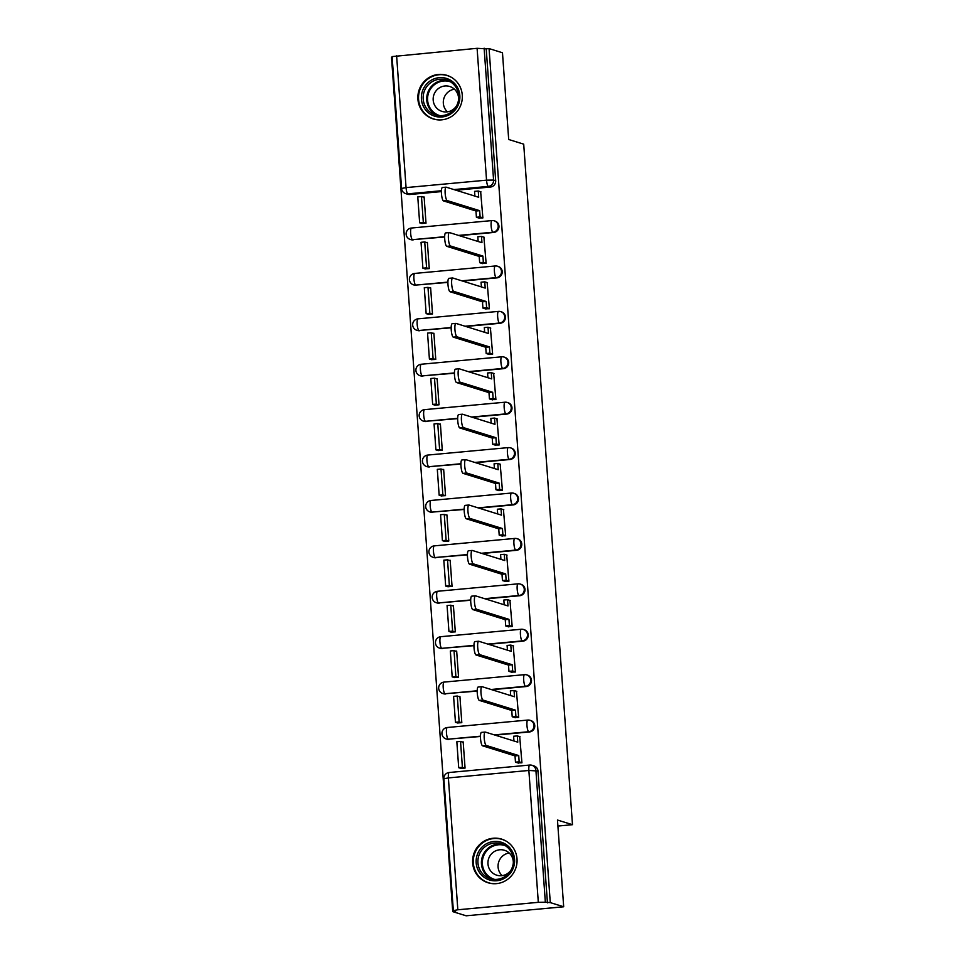 <?xml version="1.0" encoding="UTF-8"?>
<svg xmlns="http://www.w3.org/2000/svg" width="964" height="964" viewBox="0 0 964 964"><rect width="100%" height="100%" fill="white"/><g stroke="black" fill="none" stroke-linecap="round" stroke-linejoin="round"><path stroke-width="1.45" d="M459.31 235.638L493.652 232.469A5.856 5.688 -72.7 0 0 494.978 221.045L494.243 220.816A5.856 5.688 107.3 0 1 492.917 232.228L458.563 235.409M462.563 281.054L496.906 277.873A5.856 5.688 -72.7 0 0 498.231 266.45L497.496 266.221A5.856 5.688 107.3 0 1 496.171 277.644L461.816 280.813M465.817 326.459L500.171 323.277A5.856 5.688 -72.7 0 0 501.485 311.866L500.75 311.625A5.856 5.688 107.3 0 1 499.424 323.048L465.07 326.23M469.07 371.863L503.425 368.682A5.856 5.688 -72.7 0 0 504.738 357.27L504.003 357.042A5.856 5.688 107.3 0 1 502.678 368.453L468.323 371.634M472.324 417.267L506.678 414.098A5.856 5.688 -72.7 0 0 508.004 402.675L507.257 402.446A5.856 5.688 107.3 0 1 505.931 413.869L471.589 417.038M475.577 462.684L509.932 459.503A5.856 5.688 -72.7 0 0 511.257 448.079L510.51 447.85A5.856 5.688 107.3 0 1 509.185 459.274L474.842 462.455M478.831 508.088L513.185 504.907A5.856 5.688 -72.7 0 0 514.511 493.496L513.764 493.267A5.856 5.688 107.3 0 1 512.45 504.678L478.096 507.859M482.084 553.493L516.439 550.323A5.856 5.688 -72.7 0 0 517.764 538.9L517.017 538.671A5.856 5.688 107.3 0 1 515.704 550.082L481.349 553.264M485.35 598.909L519.692 595.728A5.856 5.688 -72.7 0 0 521.018 584.304L520.283 584.076A5.856 5.688 107.3 0 1 518.957 595.499L484.603 598.68M488.603 644.314L522.946 641.132A5.856 5.688 -72.7 0 0 524.271 629.721L523.536 629.492A5.856 5.688 107.3 0 1 522.211 640.903L487.856 644.085M491.857 689.718L526.199 686.537A5.856 5.688 -72.7 0 0 527.525 675.125L526.79 674.896A5.856 5.688 107.3 0 1 525.464 686.308L491.11 689.489M495.11 735.134L529.465 731.953A5.856 5.688 -72.7 0 0 530.778 720.53L530.043 720.301A5.856 5.688 107.3 0 1 528.718 731.724L494.363 734.893M472.649 862.985A22.859 22.184 -72.7 0 0 488.049 882.759A22.859 22.184 -72.7 0 0 517.017 858.876A22.859 22.184 -72.7 0 0 501.629 839.114A22.859 22.184 -72.7 0 0 472.649 862.985M417.906 99.196A22.859 22.184 -72.7 0 0 433.306 118.97A22.859 22.184 -72.7 0 0 462.274 95.099A22.859 22.184 -72.7 0 0 446.874 75.325A22.859 22.184 -72.7 0 0 417.906 99.196M392.179 57.551L391.517 57.611L452.731 911.631L455.574 911.366L453.333 910.606L457.828 909.775L538.31 902.328L528.862 770.465L448.381 777.912L457.828 909.775M563.687 906.775L550.275 902.605L489.061 48.586L502.473 52.755L508.691 139.491L523.705 144.166L572.483 824.702L557.469 820.039L563.687 906.775L466.13 915.8L452.731 911.631M396.614 55.755L406.061 187.606L401.566 188.45L392.107 56.587L477.096 48.308L486.218 48.851L495.677 180.702A5.856 5.688 107.3 0 1 490.399 187.052L456.056 190.233M441.404 191.595L409.917 194.499L407.832 193.848A5.856 5.688 107.3 0 1 405.663 193.631L407.76 194.282A5.856 5.688 -72.7 0 0 409.917 194.499M486.218 48.851L489.061 48.586M547.432 902.87L537.984 771.007L528.862 770.465A5.856 1.313 -95.3 0 1 529.67 765.054A5.856 1.313 -95.3 0 1 529.79 765.067A5.856 5.688 107.3 0 1 535.9 770.356L545.347 902.22L550.275 902.605M545.347 902.22L538.31 902.328M517.644 762.837L521.934 762.825L519.704 736.665M460.78 768.344L465.058 768.091L463.178 741.894L462.262 741.979M457.526 722.928L461.804 722.687L459.924 696.49L459.009 696.574M514.39 717.433L518.68 717.421L516.451 691.248M454.273 677.523L458.551 677.27L456.671 651.074L455.755 651.158M511.137 672.029L515.427 672.004L513.197 645.844M451.019 632.119L455.297 631.866L453.417 605.669L452.49 605.754M507.883 626.612L512.173 626.6L509.944 600.439M447.766 586.702L452.044 586.461L450.164 560.265L449.236 560.349M504.63 581.208L508.92 581.196L506.69 555.035M444.512 541.298L448.778 541.045L446.91 514.848L445.983 514.933M501.376 535.803L505.666 535.791L503.437 509.619M441.247 495.894L445.525 495.641L443.657 469.444L442.729 469.528M498.111 490.387L502.413 490.375L500.183 464.214M437.993 450.477L442.271 450.236L440.391 424.039L439.476 424.124M494.857 444.982L499.159 444.97L496.93 418.81M434.74 405.073L439.018 404.82L437.138 378.623L436.222 378.719M491.604 399.578L495.906 399.566L493.664 373.393M431.486 359.668L435.764 359.415L433.884 333.219L432.969 333.303M488.35 354.174L492.64 354.149L490.411 327.989M428.233 314.264L432.511 314.011L430.631 287.814L429.715 287.899M485.097 308.757L489.387 308.745L487.157 282.585M424.979 268.848L429.257 268.607L427.377 242.41L426.45 242.494M481.843 263.353L486.133 263.341L483.904 237.18M421.726 223.443L426.004 223.19L424.124 196.993L423.196 197.078M478.59 217.948L482.88 217.936L480.65 191.764M444.657 236.999L412.423 239.675A5.856 5.688 107.3 0 1 410.266 239.458L411.013 239.687A5.856 5.688 -72.7 0 0 413.17 239.916M447.911 282.404L415.689 285.091A5.856 5.688 107.3 0 1 413.532 284.862L414.267 285.091A5.856 5.688 -72.7 0 0 416.424 285.32M451.164 327.808L418.942 330.495A5.856 5.688 107.3 0 1 416.785 330.266L417.52 330.495A5.856 5.688 -72.7 0 0 419.677 330.724M454.418 373.225L422.196 375.9A5.856 5.688 107.3 0 1 420.039 375.683L420.774 375.912A5.856 5.688 -72.7 0 0 422.931 376.129M457.671 418.629L425.449 421.316A5.856 5.688 107.3 0 1 423.292 421.087L424.027 421.316A5.856 5.688 -72.7 0 0 426.184 421.545M460.925 464.033L428.703 466.721A5.856 5.688 107.3 0 1 426.546 466.492L427.281 466.721A5.856 5.688 -72.7 0 0 429.45 466.95M464.178 509.45L431.956 512.125A5.856 5.688 107.3 0 1 429.799 511.896L430.547 512.137A5.856 5.688 -72.7 0 0 432.703 512.354M467.432 554.854L435.21 557.529A5.856 5.688 107.3 0 1 433.053 557.312L433.8 557.541A5.856 5.688 -72.7 0 0 435.957 557.77M470.697 600.259L438.463 602.946A5.856 5.688 107.3 0 1 436.306 602.717L437.053 602.946A5.856 5.688 -72.7 0 0 439.21 603.175M473.951 645.663L441.729 648.35A5.856 5.688 107.3 0 1 439.56 648.121L440.307 648.35A5.856 5.688 -72.7 0 0 442.464 648.579M477.204 691.08L444.982 693.755A5.856 5.688 107.3 0 1 442.825 693.538L443.561 693.767A5.856 5.688 -72.7 0 0 445.717 693.984M480.458 736.484L448.236 739.171A5.856 5.688 107.3 0 1 446.079 738.942L446.814 739.171A5.856 5.688 -72.7 0 0 448.971 739.4M557.903 826.052L572.483 824.702M537.984 771.007A5.856 5.688 -72.7 0 0 534.032 765.946L531.947 765.296A5.856 5.856 0 0 0 529.67 765.054L449.188 772.501A5.856 1.313 -95.3 0 1 449.308 772.513M520.066 736.773L517.307 735.918L517.764 742.172L485.29 732.074A6.736 1.506 84.7 0 0 485.157 732.062A6.736 1.506 84.7 0 0 484.253 738.605A6.736 1.506 84.7 0 0 486.254 745.461L482.554 745.811A6.736 1.506 -95.3 0 1 480.554 738.942A6.736 1.506 -95.3 0 1 481.458 732.399A6.736 1.506 -95.3 0 1 481.602 732.423M517.307 735.918L513.607 736.255L513.957 740.991M486.254 745.461L518.716 755.559L519.162 761.825L515.475 762.163L518.596 763.139M521.934 762.681L519.162 761.825M463.202 742.268L460.539 741.437L456.84 741.786L458.695 767.693L461.141 768.453M460.539 741.437L462.395 767.344L458.695 767.693M464.841 768.103L462.395 767.344M482.554 745.811L515.017 755.909L515.475 762.163M515.017 755.909L518.716 755.559M487.001 878.999A19.774 19.196 107.3 0 1 478.048 852.815A19.774 19.196 107.3 0 1 503.75 843.199A19.774 19.196 107.3 0 1 512.703 869.383A19.774 19.196 107.3 0 1 487.001 878.999M503.473 844.633A18.316 17.774 -72.7 0 0 479.168 854.719A18.316 17.774 -72.7 0 0 490.278 878.686A18.316 17.774 -72.7 0 0 503.473 844.633M502.172 875.613A13.038 12.652 107.3 0 1 509.209 852.995M512.125 868.046A13.038 12.652 107.3 0 1 495.11 874.541A13.038 12.652 107.3 0 1 504.497 850.284A13.038 12.652 107.3 0 1 513.113 864.877M506.98 841.62A22.714 22.039 -72.7 0 0 504.991 840.548A22.714 22.039 -72.7 0 0 502.124 839.415A22.714 22.039 -72.7 0 0 474.854 853.056A22.714 22.039 -72.7 0 0 485.76 881.65A22.714 22.039 -72.7 0 0 488.628 882.783A22.714 22.039 -72.7 0 0 493.881 883.723M432.246 115.222A19.774 19.196 107.3 0 1 423.292 89.025A19.774 19.196 107.3 0 1 449.007 79.41A19.774 19.196 107.3 0 1 457.96 105.606A19.774 19.196 107.3 0 1 432.246 115.222M448.718 80.843A18.316 17.774 -72.7 0 0 424.413 90.929A18.316 17.774 -72.7 0 0 435.523 114.909A18.316 17.774 -72.7 0 0 448.718 80.843M447.417 111.836A13.038 12.652 107.3 0 1 454.454 89.218M457.37 104.269A13.038 12.652 107.3 0 1 440.355 110.752A13.038 12.652 107.3 0 1 449.754 86.495A13.038 12.652 107.3 0 1 458.358 101.087M452.224 77.831A22.714 22.039 -72.7 0 0 450.248 76.759A22.714 22.039 -72.7 0 0 447.368 75.626A22.714 22.039 -72.7 0 0 420.099 89.266A22.714 22.039 -72.7 0 0 431.004 117.873A22.714 22.039 -72.7 0 0 433.884 118.994A22.714 22.039 -72.7 0 0 439.126 119.934M516.812 691.369L514.053 690.513L514.499 696.767L482.036 686.669A6.736 1.506 84.7 0 0 481.904 686.657A6.736 1.506 84.7 0 0 481 693.188A6.736 1.506 84.7 0 0 483 700.057L479.301 700.394A6.736 1.506 -95.3 0 1 477.301 693.538A6.736 1.506 -95.3 0 1 478.204 686.995A6.736 1.506 -95.3 0 1 478.349 687.007M514.053 690.513L510.354 690.851L510.703 695.586M483 700.057L515.463 710.155L515.909 716.409L512.209 716.758L515.342 717.722M518.668 717.276L515.909 716.409M459.949 696.864L457.273 696.032L453.586 696.37L455.442 722.277L457.888 723.048M457.273 696.032L459.141 721.94L455.442 722.277M461.587 722.699L459.141 721.94M479.301 700.394L511.764 710.492L512.209 716.758M511.764 710.492L515.463 710.155M513.559 645.964L510.8 645.097L511.245 651.363L478.783 641.265A6.736 1.506 84.7 0 0 478.65 641.241A6.736 1.506 84.7 0 0 477.734 647.784A6.736 1.506 84.7 0 0 479.747 654.652L476.047 654.99A6.736 1.506 -95.3 0 1 474.047 648.121A6.736 1.506 -95.3 0 1 474.951 641.59A6.736 1.506 -95.3 0 1 475.083 641.602M510.8 645.097L507.1 645.446L507.438 650.17M479.747 654.652L512.209 664.75L512.655 671.004L508.956 671.342L512.089 672.318M515.415 671.86L512.655 671.004M456.695 651.459L454.02 650.628L450.333 650.965L452.188 676.873L454.634 677.632M454.02 650.628L455.876 676.535L452.188 676.873M458.334 677.294L455.876 676.535M476.047 654.99L508.51 665.088L508.956 671.342M508.51 665.088L512.209 664.75M510.305 600.548L507.546 599.692L507.992 605.946L475.529 595.848A6.736 1.506 84.7 0 0 475.385 595.836A6.736 1.506 84.7 0 0 474.481 602.38A6.736 1.506 84.7 0 0 476.493 609.236L472.794 609.585A6.736 1.506 -95.3 0 1 470.793 602.717A6.736 1.506 -95.3 0 1 471.697 596.174A6.736 1.506 -95.3 0 1 471.83 596.198M507.546 599.692L503.847 600.03L504.184 604.765M476.493 609.236L508.956 619.334L509.402 625.6L505.702 625.937L508.835 626.913M512.161 626.455L509.402 625.6M453.442 606.043L450.766 605.211L447.067 605.561L448.935 631.468L451.381 632.227M450.766 605.211L452.622 631.119L448.935 631.468M455.08 631.89L452.622 631.119M472.794 609.585L505.257 619.683L505.702 625.937M505.257 619.683L508.956 619.334M507.052 555.144L504.293 554.288L504.738 560.542L472.276 550.444A6.736 1.506 84.7 0 0 472.131 550.432A6.736 1.506 84.7 0 0 471.227 556.963A6.736 1.506 84.7 0 0 473.24 563.832L469.54 564.181A6.736 1.506 -95.3 0 1 467.528 557.312A6.736 1.506 -95.3 0 1 468.432 550.769A6.736 1.506 -95.3 0 1 468.576 550.781M504.293 554.288L500.593 554.625L500.931 559.361M473.24 563.832L505.702 573.929L506.148 580.195L502.449 580.533L505.57 581.509M508.908 581.051L506.148 580.195M450.188 560.638L447.513 559.807L443.814 560.156L445.669 586.052L448.127 586.823M447.513 559.807L449.369 585.714L445.669 586.052M451.827 586.474L449.369 585.714M469.54 564.181L502.003 574.279L502.449 580.533M502.003 574.279L505.702 573.929M503.798 509.739L501.039 508.872L501.485 515.138L469.022 505.04A6.736 1.506 84.7 0 0 468.878 505.016A6.736 1.506 84.7 0 0 467.974 511.559A6.736 1.506 84.7 0 0 469.986 518.427L466.287 518.765A6.736 1.506 -95.3 0 1 464.274 511.896A6.736 1.506 -95.3 0 1 465.178 505.365A6.736 1.506 -95.3 0 1 465.323 505.377M501.039 508.872L497.34 509.221L497.677 513.945M469.986 518.427L502.449 528.525L502.895 534.779L499.195 535.128L502.316 536.092M505.654 535.647L502.895 534.779M446.935 515.234L444.259 514.402L440.56 514.74L442.416 540.647L444.874 541.407M444.259 514.402L446.115 540.31L442.416 540.647M448.573 541.069L446.115 540.31M466.287 518.765L498.75 528.862L499.195 535.128M498.75 528.862L502.449 528.525M500.545 464.323L497.786 463.467L498.231 469.721L465.769 459.623A6.736 1.506 84.7 0 0 465.624 459.611A6.736 1.506 84.7 0 0 464.72 466.154A6.736 1.506 84.7 0 0 466.721 473.023L463.033 473.36A6.736 1.506 -95.3 0 1 461.021 466.492A6.736 1.506 -95.3 0 1 461.925 459.961A6.736 1.506 -95.3 0 1 462.069 459.973M497.786 463.467L494.086 463.805L494.424 468.54M466.721 473.023L499.183 483.121L499.641 489.375L495.942 489.712L499.063 490.688M502.401 490.23L499.641 489.375M443.681 469.829L441.006 468.998L437.307 469.335L439.162 495.243L441.62 496.002M441.006 468.998L442.862 494.894L439.162 495.243M445.308 495.665L442.862 494.894M463.033 473.36L495.496 483.458L495.942 489.712M495.496 483.458L499.183 483.121M497.291 418.918L494.532 418.063L494.978 424.317L462.515 414.219A6.736 1.506 84.7 0 0 462.371 414.207A6.736 1.506 84.7 0 0 461.467 420.738A6.736 1.506 84.7 0 0 463.467 427.606L459.768 427.956A6.736 1.506 -95.3 0 1 457.767 421.087A6.736 1.506 -95.3 0 1 458.671 414.544A6.736 1.506 -95.3 0 1 458.816 414.568M494.532 418.063L490.833 418.4L491.17 423.136M463.467 427.606L495.93 437.704L496.388 443.97L492.688 444.308L495.809 445.284M499.147 444.826L496.388 443.97M440.428 424.413L437.752 423.582L434.053 423.931L435.909 449.839L438.355 450.598M437.752 423.582L439.608 449.489L435.909 449.839M442.054 450.248L439.608 449.489M459.768 427.956L492.243 438.054L492.688 444.308M492.243 438.054L495.93 437.704M494.038 373.514L491.266 372.646L491.724 378.912L459.262 368.814A6.736 1.506 84.7 0 0 459.117 368.802A6.736 1.506 84.7 0 0 458.213 375.333A6.736 1.506 84.7 0 0 460.214 382.202L456.514 382.539A6.736 1.506 -95.3 0 1 454.514 375.683A6.736 1.506 -95.3 0 1 455.418 369.14A6.736 1.506 -95.3 0 1 455.562 369.152M491.266 372.646L487.579 372.996L487.917 377.731M460.214 382.202L492.676 392.3L493.122 398.554L489.435 398.903L492.556 399.867M495.894 399.421L493.122 398.554M437.174 379.009L434.499 378.177L430.8 378.515L432.655 404.422L435.101 405.193M434.499 378.177L436.355 404.085L432.655 404.422M438.801 404.844L436.355 404.085M456.514 382.539L488.977 392.637L489.435 398.903M488.977 392.637L492.676 392.3M490.772 328.097L488.013 327.242L488.471 333.508L455.996 323.41A6.736 1.506 84.7 0 0 455.864 323.386A6.736 1.506 84.7 0 0 454.96 329.929A6.736 1.506 84.7 0 0 456.96 336.798L453.261 337.135A6.736 1.506 -95.3 0 1 451.26 330.266A6.736 1.506 -95.3 0 1 452.164 323.735A6.736 1.506 -95.3 0 1 452.309 323.747M488.013 327.242L484.314 327.591L484.663 332.315M456.96 336.798L489.423 346.895L489.869 353.149L486.181 353.487L489.302 354.463M492.64 354.005L489.869 353.149M433.908 333.604L431.245 332.773L427.546 333.11L429.402 359.018L431.848 359.777M431.245 332.773L433.101 358.68L429.402 359.018M435.547 359.439L433.101 358.68M453.261 337.135L485.723 347.233L486.181 353.487M485.723 347.233L489.423 346.895M487.519 282.693L484.759 281.837L485.205 288.091L452.743 277.993A6.736 1.506 84.7 0 0 452.61 277.981A6.736 1.506 84.7 0 0 451.706 284.525A6.736 1.506 84.7 0 0 453.707 291.381L450.007 291.731A6.736 1.506 -95.3 0 1 448.007 284.862A6.736 1.506 -95.3 0 1 448.911 278.319A6.736 1.506 -95.3 0 1 449.043 278.343M484.759 281.837L481.06 282.175L481.398 286.911M453.707 291.381L486.169 301.479L486.615 307.745L482.916 308.082L486.049 309.058M489.375 308.601L486.615 307.745M430.655 288.188L427.98 287.356L424.293 287.706L426.148 313.613L428.594 314.372M427.98 287.356L429.848 313.264L426.148 313.613M432.294 314.035L429.848 313.264M450.007 291.731L482.47 301.828L482.916 308.082M482.47 301.828L486.169 301.479M484.265 237.289L481.506 236.433L481.952 242.687L449.489 232.589A6.736 1.506 84.7 0 0 449.344 232.577A6.736 1.506 84.7 0 0 448.441 239.108A6.736 1.506 84.7 0 0 450.453 245.977L446.754 246.326A6.736 1.506 -95.3 0 1 444.753 239.458A6.736 1.506 -95.3 0 1 445.657 232.914A6.736 1.506 -95.3 0 1 445.79 232.927M481.506 236.433L477.807 236.77L478.144 241.506M450.453 245.977L482.916 256.075L483.362 262.329L479.662 262.678L482.795 263.654M486.121 263.196L483.362 262.329M427.401 242.783L424.726 241.952L421.039 242.301L422.895 268.197L425.341 268.968M424.726 241.952L426.582 267.859L422.895 268.197M429.04 268.619L426.582 267.859M446.754 246.326L479.216 256.424L479.662 262.678M479.216 256.424L482.916 256.075M481.012 191.884L478.252 191.017L478.698 197.283L446.236 187.185A6.736 1.506 84.7 0 0 446.091 187.161A6.736 1.506 84.7 0 0 445.187 193.704A6.736 1.506 84.7 0 0 447.2 200.572L443.5 200.91A6.736 1.506 -95.3 0 1 441.488 194.041A6.736 1.506 -95.3 0 1 442.404 187.51A6.736 1.506 -95.3 0 1 442.536 187.522M478.252 191.017L474.553 191.366L474.891 196.09M447.2 200.572L479.662 210.67L480.108 216.924L476.409 217.274L479.542 218.238M482.868 217.78L480.108 216.924M424.148 197.379L421.473 196.548L417.774 196.885L419.641 222.792L422.087 223.552M421.473 196.548L423.329 222.455L419.641 222.792M425.787 223.214L423.329 222.455M443.5 200.91L475.963 211.008L476.409 217.274M475.963 211.008L479.662 210.67M493.652 232.469L492.917 232.228A5.856 1.313 -95.3 0 1 491.146 225.998A5.856 1.313 84.7 0 1 491.953 220.575A5.856 1.313 84.7 0 1 492.086 220.587A5.856 5.688 107.3 0 1 494.243 220.816A5.856 5.856 0 0 0 491.953 220.575L411.471 228.022A5.856 1.313 84.7 0 0 410.664 233.445A5.856 1.313 84.7 0 0 412.423 239.675L444.657 236.698M496.906 277.873L496.171 277.644A5.856 1.313 -95.3 0 1 494.412 271.402A5.856 1.313 84.7 0 1 495.207 265.98A5.856 1.313 84.7 0 1 495.339 265.992A5.856 5.688 107.3 0 1 497.496 266.221A5.856 5.856 0 0 0 495.207 265.98L414.725 273.427A5.856 1.313 84.7 0 0 413.918 278.849A5.856 1.313 84.7 0 0 415.689 285.091L447.911 282.103M500.171 323.277L499.424 323.048A5.856 1.313 -95.3 0 1 497.665 316.807A5.856 1.313 84.7 0 1 498.472 311.396A5.856 1.313 84.7 0 1 498.593 311.408A5.856 5.688 107.3 0 1 500.75 311.625A5.856 5.856 0 0 0 498.472 311.396L417.978 318.843A5.856 1.313 84.7 0 0 417.171 324.253A5.856 1.313 84.7 0 0 418.942 330.495L451.164 327.519M503.425 368.682L502.678 368.453A5.856 1.313 -95.3 0 1 500.918 362.211A5.856 1.313 84.7 0 1 501.726 356.801A5.856 1.313 84.7 0 1 501.846 356.813A5.856 5.688 107.3 0 1 504.003 357.042A5.856 5.856 0 0 0 501.726 356.801L421.232 364.247A5.856 1.313 84.7 0 0 420.425 369.658A5.856 1.313 84.7 0 0 422.196 375.9L454.418 372.923M506.678 414.098L505.931 413.869A5.856 1.313 -95.3 0 1 504.172 407.627A5.856 1.313 84.7 0 1 504.979 402.205A5.856 1.313 84.7 0 1 505.1 402.217A5.856 5.688 107.3 0 1 507.257 402.446A5.856 5.856 0 0 0 504.979 402.205L424.485 409.652A5.856 1.313 84.7 0 0 423.69 415.074A5.856 1.313 84.7 0 0 425.449 421.316L457.671 418.328M509.932 459.503L509.185 459.274A5.856 1.313 -95.3 0 1 507.426 453.032A5.856 1.313 84.7 0 1 508.233 447.609A5.856 1.313 84.7 0 1 508.353 447.633A5.856 5.688 107.3 0 1 510.51 447.85A5.856 5.856 0 0 0 508.233 447.609L427.751 455.068A5.856 1.313 84.7 0 0 426.944 460.479A5.856 1.313 84.7 0 0 428.703 466.721L460.937 463.732M513.185 504.907L512.45 504.678A5.856 1.313 -95.3 0 1 510.679 498.436A5.856 1.313 84.7 0 1 511.486 493.026A5.856 1.313 84.7 0 1 511.607 493.038A5.856 5.688 107.3 0 1 513.764 493.267A5.856 5.856 0 0 0 511.486 493.026L431.004 500.473A5.856 1.313 84.7 0 0 430.197 505.883A5.856 1.313 84.7 0 0 431.956 512.125L464.19 509.149M516.439 550.323L515.704 550.082A5.856 1.313 -95.3 0 1 513.933 543.853A5.856 1.313 84.7 0 1 514.74 538.43A5.856 1.313 84.7 0 1 514.86 538.442A5.856 5.688 107.3 0 1 517.017 538.671A5.856 5.856 0 0 0 514.74 538.43L434.258 545.877A5.856 1.313 84.7 0 0 433.451 551.3A5.856 1.313 84.7 0 0 435.21 557.529L467.444 554.553M519.692 595.728L518.957 595.499A5.856 1.313 -95.3 0 1 517.186 589.257A5.856 1.313 84.7 0 1 517.993 583.835A5.856 1.313 84.7 0 1 518.114 583.859A5.856 5.688 107.3 0 1 520.283 584.076A5.856 5.856 0 0 0 517.993 583.835L437.511 591.281A5.856 1.313 84.7 0 0 436.704 596.704A5.856 1.313 84.7 0 0 438.463 602.946L470.697 599.957M522.946 641.132L522.211 640.903A5.856 1.313 -95.3 0 1 520.439 634.661A5.856 1.313 84.7 0 1 521.247 629.251A5.856 1.313 84.7 0 1 521.379 629.263A5.856 5.688 107.3 0 1 523.536 629.492A5.856 5.856 0 0 0 521.247 629.251L440.765 636.698A5.856 1.313 84.7 0 0 439.958 642.108A5.856 1.313 84.7 0 0 441.729 648.35L473.951 645.374M526.199 686.537L525.464 686.308A5.856 1.313 -95.3 0 1 523.705 680.066A5.856 1.313 84.7 0 1 524.512 674.655A5.856 1.313 84.7 0 1 524.633 674.667A5.856 5.688 107.3 0 1 526.79 674.896A5.856 5.856 0 0 0 524.512 674.655L444.018 682.102A5.856 1.313 84.7 0 0 443.211 687.513A5.856 1.313 84.7 0 0 444.982 693.755L477.204 690.778M529.465 731.953L528.718 731.724A5.856 1.313 -95.3 0 1 526.959 725.482A5.856 1.313 84.7 0 1 527.766 720.06A5.856 1.313 84.7 0 1 527.886 720.072A5.856 5.688 107.3 0 1 530.043 720.301A5.856 5.856 0 0 0 527.766 720.06L447.272 727.507A5.856 1.313 84.7 0 0 446.465 732.929A5.856 1.313 84.7 0 0 448.236 739.171L480.458 736.183M490.399 187.052L488.314 186.401L453.96 189.583M441.416 190.739L407.832 193.848A5.856 1.313 84.7 0 1 406.061 187.606L486.543 180.16L477.096 48.308M447.392 727.519A5.856 1.313 84.7 0 0 447.272 727.507A5.856 5.856 0 0 0 446.079 738.942M444.139 682.114A5.856 1.313 84.7 0 0 444.018 682.102A5.856 5.856 0 0 0 442.825 693.538M440.885 636.71A5.856 1.313 84.7 0 0 440.765 636.698A5.856 5.856 0 0 0 439.56 648.121M437.632 591.306A5.856 1.313 84.7 0 0 437.511 591.281A5.856 5.856 0 0 0 436.306 602.717M434.378 545.889A5.856 1.313 84.7 0 0 434.258 545.877A5.856 5.856 0 0 0 433.053 557.312M431.125 500.485A5.856 1.313 84.7 0 0 431.004 500.473A5.856 5.856 0 0 0 429.799 511.896M427.871 455.08A5.856 1.313 84.7 0 0 427.751 455.068A5.856 5.856 0 0 0 426.546 466.492M424.618 409.664A5.856 1.313 84.7 0 0 424.485 409.652A5.856 5.856 0 0 0 423.292 421.087M421.364 364.259A5.856 1.313 84.7 0 0 421.232 364.247A5.856 5.856 0 0 0 420.039 375.683M418.099 318.855A5.856 1.313 84.7 0 0 417.978 318.843A5.856 5.856 0 0 0 416.785 330.266M414.845 273.439A5.856 1.313 84.7 0 0 414.725 273.427A5.856 5.856 0 0 0 413.532 284.862M411.592 228.034A5.856 1.313 84.7 0 0 411.471 228.022A5.856 5.856 0 0 0 410.266 239.458M495.677 180.702L493.58 180.063A5.856 5.688 107.3 0 1 488.314 186.401A5.856 1.313 84.7 0 1 486.543 180.16L493.58 180.063L484.133 48.2M443.874 778.755L448.381 777.912A5.856 1.313 -95.3 0 1 449.188 772.501A5.856 5.856 0 0 0 443.874 778.755L453.333 910.606M492.062 879.144A18.316 17.774 107.3 0 1 502.883 844.356M505.317 845.645A17.713 17.195 -72.7 0 0 483.651 855.875A17.713 17.195 -72.7 0 0 494.797 879.457M437.307 115.355A18.316 17.774 107.3 0 1 448.127 80.578M450.562 81.868A17.713 17.195 -72.7 0 0 428.896 92.086A17.713 17.195 -72.7 0 0 440.042 115.68M401.566 188.45A5.856 5.856 0 0 0 405.663 193.631M481.458 732.399L485.157 732.062M488.628 882.783L490.483 883.361M502.124 839.415L503.979 839.993M433.884 118.994L435.74 119.572M447.368 75.626L449.224 76.204M478.204 686.995L481.904 686.657M474.951 641.59L478.65 641.241M471.697 596.174L475.385 595.836M468.432 550.769L472.131 550.432M465.178 505.365L468.878 505.016M461.925 459.961L465.624 459.611M458.671 414.544L462.371 414.207M455.418 369.14L459.117 368.802M452.164 323.735L455.864 323.386M448.911 278.319L452.61 277.981M445.657 232.914L449.344 232.577M442.404 187.51L446.091 187.161"/></g></svg>
